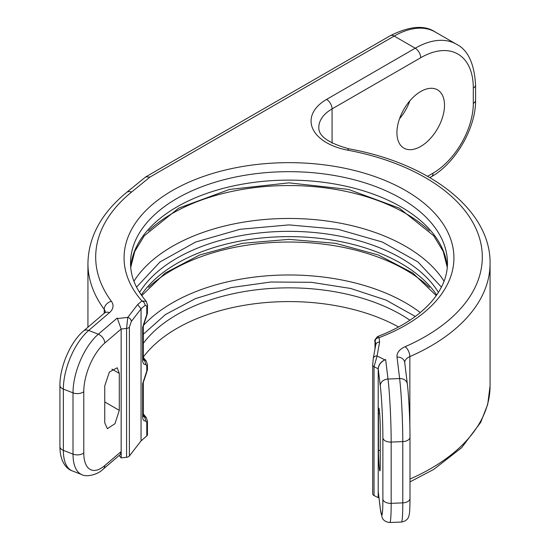 <?xml version="1.0" encoding="UTF-8"?>
<svg xmlns="http://www.w3.org/2000/svg" width="550" height="550" viewBox="0 0 550 550"><rect width="100%" height="100%" fill="white"/><g stroke="black" fill="none" stroke-linecap="round" stroke-linejoin="round"><path stroke-width="0.82" d="M146.781 435.964L146.781 422.235A3.877 2.241 -0 0 0 147.441 420.984L147.441 434.713A3.877 2.241 180 0 1 146.781 435.964L141.054 440.866L129.387 455.998A3.877 2.241 180 0 1 126.583 457.284L121.165 457.889L119.13 455.482M398.606 326.996A158.462 91.486 0 0 0 143.309 357.081M378.916 497.379L378.207 497.654L374.041 495.564A3.877 2.241 180 0 1 372.701 493.873A3.877 2.241 180 0 1 372.721 493.639M121.158 451.543L104.754 465.582A37.51 17.126 -68.7 0 1 83.779 452.911A7.762 4.482 0 0 1 73.006 454.121A45.272 20.673 -68.7 0 0 81.895 474.636C85.112 476.967 96.738 475.695 103.366 468.971L120.312 454.472L121.158 451.543L121.158 329.031L117.226 318.038L121.158 329.031L121.165 457.889M119.302 373.388L119.302 410.355L114.991 423.699L107.353 428.677L104.754 422.806L104.754 385.839L109.374 372.054L117.212 367.771L119.302 373.388L111.932 369.132M380.263 508.207A7.762 6.325 -6.9 0 0 380.304 508.826L378.221 491.315L378.221 368.796L380.263 385.688A37.51 2.138 87.7 0 1 382.882 437.924L382.882 499.18A37.51 2.138 87.7 0 1 380.263 508.207L378.221 491.315M378.221 368.796C378.751 364.561 381.226 361.481 385.646 359.562L384.869 359.872C380.799 361.742 378.579 364.719 378.207 368.803L378.207 497.654M380.263 428.464L380.263 465.431A12.939 0.736 87.7 0 1 379.878 470.903A12.939 0.736 87.7 0 1 378.95 463.911A12.939 0.736 87.7 0 1 378.462 450.526L378.462 413.559A12.939 0.736 87.7 0 1 378.84 408.086A12.939 0.736 87.7 0 1 379.775 415.023A12.939 0.736 87.7 0 1 380.263 428.464M146.781 422.235L145.949 421.114C143.749 421.149 142.649 419.657 142.649 416.625L142.649 383.694L146.781 371.009L146.781 365.729L145.949 364.609C143.749 364.643 142.649 363.151 142.649 360.119L142.649 327.188L146.781 314.504L146.781 306.054A3.877 2.241 0 0 0 147.441 304.803L146.245 301.359C135.747 288.97 130.508 276.238 130.536 263.154A158.462 91.486 0 0 1 288.998 171.669A158.462 91.486 0 0 1 447.459 263.154C447.487 275.571 442.757 287.705 433.269 299.544C420.949 314.593 402.38 326.941 377.568 336.572L379.087 337.631L379.617 342.018L377.08 355.96L374.041 366.712L378.207 368.803M141.054 440.866L141.054 308.839L137.651 304.583L141.907 300.939A164.931 95.219 180 0 1 209.131 174.563A164.931 95.219 180 0 1 430.313 208.78A164.931 95.219 180 0 1 379.087 337.631A3.877 3.162 173.1 0 0 375.217 340.959L375.705 345.001M126.583 457.284L126.583 328.426L127.772 317.391L137.651 304.583M146.245 301.359L141.907 300.939A3.877 2.626 -130.6 0 1 145.124 305.36L141.054 308.839L131.319 321.475L129.387 327.14L129.387 455.998M379.617 342.018C377.245 342.183 375.953 343.228 375.726 345.146M146.781 365.729A3.877 2.241 -0 0 0 147.441 364.478L146.245 361.034L143.454 360.044M147.441 420.984L146.245 417.539L143.454 416.549M145.949 421.114L144.464 416.618L143.309 415.257M145.949 373.553L146.018 374.364L147.441 369.758L147.441 364.478M145.949 364.609L144.464 360.112L143.309 358.751M145.949 317.048L146.018 317.859L147.441 313.252L147.441 304.803M409.86 100.815A33.633 19.415 -60 0 1 399.554 118.676M385.646 359.562L388.011 379.039L399.623 378.565L397.018 357.039A20.694 11.949 180 0 1 405.164 346.679A194.679 112.399 0 0 0 479.593 238.377A194.679 112.399 0 0 0 347.717 150.171A53.034 30.621 180 0 1 326.59 99.399L415.223 48.221L394.185 36.08L149.971 177.072L145.764 176.88L126.644 192.404C101.372 213.132 88.468 236.809 87.931 263.416A202.441 116.882 0 0 0 104.225 309.361A12.939 7.466 180 0 1 105.263 312.159M396.928 132.715A33.633 19.415 -60 0 1 411.613 98.869A33.633 19.415 -60 0 1 437.532 89.863A33.633 19.415 -60 0 1 444.496 105.256A33.633 19.415 -60 0 1 429.811 139.102A33.633 19.415 -60 0 1 403.899 148.115A33.633 19.415 -60 0 1 396.928 132.715M103.366 468.971A7.762 5.252 -130.6 0 0 104.754 465.582M83.779 452.911L83.779 391.648A37.51 17.126 -68.7 0 1 104.754 343.062L121.158 329.031L126.583 328.426A3.877 2.241 0 0 0 129.387 327.14M149.971 177.072L131.546 192.081A194.679 112.399 0 0 0 111.361 301.262A20.694 11.949 180 0 1 109.491 312.641L88.674 330.461L98.319 334.221A45.272 20.673 -68.7 0 0 73.006 392.858L73.006 454.121L63.353 450.361A45.272 20.673 111.3 0 0 72.242 470.876C68.661 469.831 59.977 464.056 59.929 446.648A7.762 4.482 180 0 0 63.353 450.361L63.353 389.098L73.006 392.858A7.762 4.482 0 0 0 83.779 391.648M473.309 103.407A7.762 4.482 180 0 0 475.578 100.238L475.578 84.927A7.762 4.482 180 0 1 473.309 88.096L473.309 103.407A56.918 32.862 -60 0 1 433.063 173.119L427.549 176.296M475.578 100.238C476.032 127.744 455.496 163.309 431.454 176.667A7.762 4.482 -120 0 0 433.063 173.119M409.998 481.882L433.696 469.439L461.615 447.721L480.645 422.462L487.685 404.491L490.071 385.935A202.441 116.882 180 0 1 409.998 479.043M380.263 385.688A7.762 6.325 173.1 0 1 388.011 379.039A45.272 2.578 87.7 0 1 391.167 442.076L402.779 441.609L402.779 502.872A7.762 4.482 0 0 0 409.998 498.396C409.936 510.943 409.475 513.624 409.124 515.116L408.657 516.704C408.732 516.56 407.715 521.015 401.445 522.033A45.272 2.578 -92.3 0 0 402.779 502.872L391.167 503.339A45.272 2.578 87.7 0 1 389.833 522.5L401.445 522.033M382.882 437.924A7.762 4.482 180 0 0 391.167 442.076L391.167 503.339A7.762 4.482 180 0 1 382.882 499.18M375.767 344.678L373.264 358.435A3.877 3.149 -169.7 0 1 377.08 355.96L384.869 359.872M117.645 318.532L127.772 317.391A3.877 2.894 37.6 0 1 131.319 321.475M104.754 343.062A7.762 5.252 49.4 0 0 98.319 334.221L117.226 318.038M373.223 358.896L372.721 364.788A3.877 2.241 180 0 0 372.701 365.021L372.701 493.873M374.041 495.564L374.041 366.712A3.877 2.241 180 0 1 372.701 365.021L373.264 358.435M375.011 348.831L375.217 340.959M409.929 320.217A158.462 91.486 0 0 0 143.309 343.351M146.781 306.054L145.124 305.36M447.281 267.286A158.462 91.486 0 0 0 288.998 180.118A158.462 91.486 0 0 0 130.714 267.286M429.447 230.835A164.931 95.219 0 0 0 148.548 230.835M444.056 281.236A164.931 95.219 0 0 0 288.998 218.46A164.931 95.219 0 0 0 133.939 281.236M441.444 287.127L417.952 261.938L382.346 242.028L337.975 229.288L288.998 224.902L240.027 229.288L195.649 242.028L160.043 261.938L136.558 287.127M438.433 292.394A158.462 91.486 0 0 0 288.998 231.344A158.462 91.486 0 0 0 139.562 292.394M436.707 294.986A158.462 91.486 0 0 0 288.998 236.624A158.462 91.486 0 0 0 141.288 294.986M429.447 287.341A164.931 95.219 0 0 0 148.548 287.341M143.323 325.545A164.931 95.219 180 0 1 420.269 312.544M415.277 316.456L386.072 300.107L350.721 288.475L311.458 282.315L270.779 282.006L231.248 287.567L195.374 298.65L165.433 314.552L143.309 334.262M142.649 416.625A3.877 2.241 0 0 0 143.309 415.374L143.309 382.442L146.018 374.364M142.649 383.694A3.877 2.241 -0 0 0 143.309 382.442M146.781 371.009A3.877 2.241 0 0 0 147.441 369.758M142.649 360.119A3.877 2.241 0 0 0 143.309 358.868L143.309 325.937L146.018 317.859M142.649 327.188A3.877 2.241 -0 0 0 143.309 325.937M146.781 314.504A3.877 2.241 0 0 0 147.441 313.252M109.491 312.641A7.762 5.252 -130.6 0 0 104.445 313.087L83.621 330.907A7.762 5.252 -130.6 0 1 88.674 330.461A45.272 20.673 111.3 0 0 63.353 389.098A7.762 4.482 180 0 1 59.929 385.385L59.929 446.648M111.361 301.262A7.762 5.83 143.5 0 0 104.225 309.361L104.225 313.273M131.546 192.081A7.762 5.17 -129.2 0 0 126.644 192.404M390.308 35.695C409.571 26.043 424.552 24.819 435.256 32.01A82.142 47.424 120 0 0 394.185 36.08A7.762 4.482 -120 0 0 390.308 35.695L145.764 176.88M332.076 143.199L332.076 108.9L420.716 57.729A7.762 4.482 60 0 0 415.223 48.221A82.142 47.424 -60 0 1 456.294 44.151L435.256 32.01M420.716 57.729A74.381 42.941 -60 0 1 473.309 88.096M347.717 150.171A7.762 1.959 -79.4 0 1 349.147 148.878C328.446 143.172 318.333 136.001 318.814 127.387A45.272 26.139 180 0 1 332.076 108.9A7.762 4.482 60 0 0 326.59 99.399M409.853 425.638L409.853 356.592A202.441 116.882 0 0 0 490.071 263.416C490.868 210.403 430.217 163.384 349.147 148.878M404.724 362.498A12.939 7.466 180 0 1 409.853 356.592A7.762 3.829 66.4 0 0 405.164 346.679M407.33 383.969A7.762 6.325 -6.9 0 0 399.623 378.565A45.272 2.578 -92.3 0 1 402.779 441.609A7.762 4.482 0 0 0 409.998 437.14C410.032 420.723 408.781 395.587 407.33 383.969L404.717 362.443A7.762 6.325 -6.9 0 0 397.018 357.039M379.658 413.456L378.462 413.559M380.263 450.361L378.462 450.526M119.302 410.355L104.754 401.961M81.895 474.636L72.242 470.876M431.454 176.667L429.832 177.609M380.304 508.826L382.223 517.77C382.126 517.632 383.508 521.991 389.833 522.5M374.997 348.886L374.997 341.206C374.138 340.972 374.997 339.433 377.568 336.572M447.274 267.382L443.204 251.391L433.716 235.771L399.286 208.134L348.521 189.434L288.998 182.854L229.481 189.434L178.709 208.134L144.279 235.771L134.791 251.391L130.721 267.382M146.245 361.034L143.309 357.424M436.253 295.632L412.837 273.041L378.283 254.966L335.727 243.354L288.998 239.36L242.275 243.354L199.712 254.966L165.158 273.041L141.742 295.632M146.245 417.539L143.309 413.93M143.385 416.481L143.309 415.374M143.385 359.975L143.309 358.868M83.621 330.907C70.469 341.866 59.751 366.843 59.929 385.385M105.27 312.297L104.445 313.087M87.931 327.222L87.931 263.416M475.578 84.927C474.306 63.422 467.878 49.83 456.294 44.151M490.071 385.935L490.071 263.416M409.998 498.396L409.998 437.14"/></g></svg>
